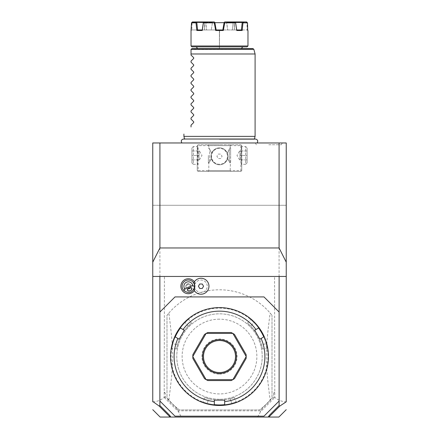 <?xml version="1.0" encoding="UTF-8"?>
<svg xmlns="http://www.w3.org/2000/svg" width="439" height="439" viewBox="0 0 439 439"><rect width="100%" height="100%" fill="white"/><g stroke="black" fill="none" stroke-linecap="round" stroke-linejoin="round"><path stroke-width="0.33" stroke-dasharray="2.19 1.65" d="M159.911 142.971L152.761 142.971L152.761 205.26L159.911 205.26L152.761 205.26L152.761 401.806C156.613 401.828 160.433 400.379 164.213 397.454L164.444 276.449L279.089 276.449L274.556 276.449L274.787 397.454C278.567 400.379 282.387 401.828 286.239 401.806L286.239 142.971L159.911 142.971L159.911 205.26L279.089 205.26L279.089 276.449M219.5 142.971L257.117 142.971L219.5 142.971M268.822 142.971L255.333 142.971L268.822 142.971M286.239 276.449L152.761 276.449M279.122 401.032L279.122 312.047L263.993 296.918L175.007 296.918L159.878 312.047L159.878 401.032L175.007 416.161L263.993 416.161L279.122 401.032M194.373 290.684A7.479 7.479 0 0 0 195.35 288.884A6.228 6.228 0 0 0 204.859 291.123A6.228 6.228 0 0 0 204.859 281.355A6.228 6.228 0 0 0 195.35 283.594L193.857 282.683A7.973 7.973 0 0 1 205.99 280.027A7.973 7.973 0 0 1 205.99 292.451A7.973 7.973 0 0 1 193.857 289.795L195.35 288.884M194.373 281.794A7.479 7.479 0 0 1 195.35 283.594M219.5 399.254A42.715 42.715 0 0 1 176.785 356.539A42.715 42.715 0 0 1 219.5 313.825A42.715 42.715 0 0 1 262.215 356.539A42.715 42.715 0 0 1 219.5 399.254A42.715 42.715 0 0 1 176.785 356.539A42.715 42.715 0 0 1 219.5 313.825A42.715 42.715 0 0 1 262.215 356.539A42.715 42.715 0 0 1 219.5 399.254M219.5 404.95A48.411 48.411 0 0 0 267.911 356.539A48.411 48.411 0 0 0 219.5 308.129A48.411 48.411 0 0 0 171.089 356.539A48.411 48.411 0 0 0 219.5 404.95M219.5 405.482A48.943 48.943 0 0 0 268.443 356.539A48.943 48.943 0 0 0 219.5 307.596A48.943 48.943 0 0 0 170.557 356.539A48.943 48.943 0 0 0 219.5 405.482M225.256 405.142A48.943 48.943 0 0 0 231.94 403.875C238.163 401.943 238.163 401.943 231.94 403.875A48.943 48.943 0 0 1 225.256 405.142L224.664 404.61L224.664 400.143L219.5 400.143A43.604 43.604 0 0 0 230.157 398.821C235.661 397.18 235.661 397.18 230.157 398.821C235.661 397.18 235.661 397.18 230.157 398.821A43.604 43.604 0 0 1 208.843 398.821A43.604 43.604 0 0 0 219.5 400.143L214.336 400.143L214.336 404.61L213.744 405.142A48.943 48.943 0 0 1 207.06 403.875L207.197 403.359A48.411 48.411 0 0 0 214.276 404.665A48.411 48.411 0 0 1 207.197 403.359C201.699 401.69 201.699 401.69 207.197 403.359C201.699 401.69 201.699 401.69 207.197 403.359L207.06 403.875L206.506 403.726M232.22 403.798L232.494 403.726M254.274 322.1L253.896 322.473A48.411 48.411 0 0 1 258.566 327.955A48.411 48.411 0 0 0 253.896 322.473L254.274 322.1A48.943 48.943 0 0 1 258.714 327.253A48.943 48.943 0 0 0 254.274 322.1L253.671 321.502M253.473 321.31L252.277 320.19M247.53 323.137L250.614 319.46L250.543 318.703L250.768 318.89M252.085 320.02L252.48 320.377M252.782 320.651L253.111 320.964M264.47 337.223A48.943 48.943 0 0 1 266.714 343.644A48.943 48.943 0 0 0 264.47 337.223L263.79 336.998A48.411 48.411 0 0 1 266.199 343.786C267.505 349.384 267.505 349.384 266.199 343.786C267.505 349.384 267.505 349.384 266.199 343.786A48.411 48.411 0 0 0 263.79 336.998L259.844 339.21L257.259 334.737A43.604 43.604 0 0 0 250.79 326.172C246.614 322.226 246.614 322.226 250.79 326.172C246.614 322.226 246.614 322.226 250.79 326.172A43.604 43.604 0 0 1 261.446 344.626A43.604 43.604 0 0 0 257.259 334.737L254.68 330.265L258.549 328.032L258.714 327.253M266.791 343.924L266.863 344.198M267.285 345.948L267.422 346.596M267.752 348.33L262.44 348.967M267.367 346.327L267 344.736M266.928 344.461L266.857 344.187M266.786 343.918L266.199 343.786L266.714 343.644M224.724 404.665A48.411 48.411 0 0 0 231.803 403.359C237.301 401.69 237.301 401.69 231.803 403.359C237.301 401.69 237.301 401.69 231.803 403.359L230.157 398.821L231.803 403.359A48.411 48.411 0 0 1 224.724 404.665M172.286 343.644L172.801 343.786A48.411 48.411 0 0 1 175.21 336.998A48.411 48.411 0 0 0 172.801 343.786L172.286 343.644A48.943 48.943 0 0 1 174.53 337.223A48.943 48.943 0 0 0 172.286 343.644L172.137 344.198M172.143 344.187L172.072 344.461M172 344.736L171.633 346.327M176.56 348.967L171.83 348.132L171.21 348.571L171.259 348.281M171.583 346.58L171.693 346.058M171.781 345.663L171.885 345.219M172 344.741L172.072 344.467M180.286 327.253A48.943 48.943 0 0 1 184.726 322.1A48.943 48.943 0 0 0 180.286 327.253L180.434 327.955A48.411 48.411 0 0 1 185.104 322.473C189.297 318.544 189.297 318.549 185.104 322.473C189.297 318.544 189.297 318.549 185.104 322.473A48.411 48.411 0 0 0 180.434 327.955L184.32 330.265L181.741 334.737A43.604 43.604 0 0 0 177.554 344.626C176.226 350.218 176.226 350.218 177.554 344.626C176.226 350.218 176.226 350.218 177.554 344.626A43.604 43.604 0 0 1 188.21 326.172C192.386 322.221 192.386 322.221 188.21 326.172C192.386 322.221 192.386 322.221 188.21 326.172A43.604 43.604 0 0 0 181.741 334.737L179.156 339.21L175.287 336.971L174.53 337.223M184.726 322.1L185.104 322.473L184.726 322.1L185.329 321.502M186.438 320.454L186.926 320.009M188.265 318.857L191.47 323.137M186.723 320.19L185.527 321.31M206.511 403.726L202.253 402.344L202.944 402.025L204.585 397.514M202.313 402.365L205.704 403.496M207.06 403.875A48.943 48.943 0 0 0 213.744 405.142M172.801 343.786C171.495 349.384 171.495 349.384 172.801 343.786C171.495 349.384 171.495 349.384 172.801 343.786L177.554 344.626L172.801 343.786M232.818 379.675A26.697 26.697 0 0 0 234.492 378.632L246.125 358.476A26.697 26.697 0 0 0 246.125 354.602L234.492 334.447M232.879 333.437A26.697 26.697 0 0 0 231.139 332.515L207.861 332.515M206.182 333.404A26.697 26.697 0 0 0 204.508 334.447L192.875 354.602A26.697 26.697 0 0 0 192.875 358.476L204.508 378.632M206.121 379.642A26.697 26.697 0 0 0 207.861 380.564L231.139 380.564M253.896 322.473C249.703 318.549 249.703 318.544 253.896 322.473C249.703 318.549 249.703 318.544 253.896 322.473L250.79 326.172L253.896 322.473M261.446 344.626C262.774 350.218 262.774 350.218 261.446 344.626C262.774 350.218 262.774 350.218 261.446 344.626L266.199 343.786L261.446 344.626M219.5 372.557A16.018 16.018 0 0 1 203.482 356.539A16.018 16.018 0 0 1 219.5 340.521A16.018 16.018 0 0 1 235.518 356.539A16.018 16.018 0 0 1 219.5 372.557M219.5 374.099A17.56 17.56 0 0 0 237.06 356.539A17.56 17.56 0 0 0 219.5 338.979A17.56 17.56 0 0 0 201.94 356.539A17.56 17.56 0 0 0 219.5 374.099M208.843 398.821C203.339 397.18 203.339 397.18 208.843 398.821C203.339 397.18 203.339 397.18 208.843 398.821L207.197 403.359L208.843 398.821M269.551 415.102L268.136 417.05M164.213 397.454L178.404 411.612L181.329 417.05L268.893 417.05M257.671 417.05L260.596 411.612L274.787 397.454M274.556 392.131L273.667 393.317L274.787 392.131M273.667 393.317L273.667 396.988L274.693 397.509M279.089 142.971L279.089 205.26L286.239 205.26L159.911 205.26L159.911 276.449M181.329 417.05L170.107 417.05M273.667 396.988L262.533 408.122L260.503 410.822L178.497 410.822L176.467 408.122L165.333 396.988L165.333 393.317L164.213 392.131M165.333 396.988L164.307 397.509M165.333 393.317L164.444 392.131M274.556 276.449L164.444 276.449M168.878 400.033C173.976 359.486 173.976 353.587 168.878 313.045L166.996 315.334L166.996 397.745L168.878 400.033A66.739 66.739 0 0 0 179.458 409.933L259.542 409.933A66.739 66.739 0 0 0 272.004 397.745L272.004 315.334L272.004 397.745L270.122 400.033A66.739 66.739 0 0 1 259.542 409.933L179.458 409.933A66.739 66.739 0 0 1 166.996 397.745L166.996 315.334A66.739 66.739 0 0 1 272.004 315.334L270.122 313.045C265.024 353.587 265.024 359.486 270.122 400.033M262.533 408.122L260.278 411.283L260.596 411.612M260.278 411.283L260.503 410.822M178.404 411.612L178.722 411.283L178.497 410.822M176.467 408.122L178.722 411.283M170.864 417.05L169.449 415.102M168.878 313.045A66.739 66.739 0 0 1 270.122 313.045M219.5 319.164A37.375 37.375 0 0 0 182.125 356.539A37.375 37.375 0 0 0 219.5 393.915A37.375 37.375 0 0 0 256.875 356.539A37.375 37.375 0 0 0 219.5 319.164M197.698 145.194L198.143 144.749L240.857 144.749L241.746 145.644L241.746 170.557L240.857 171.446L198.143 171.446L197.254 170.557L197.254 145.644L197.698 145.194L198.143 145.644L240.857 145.644L241.302 145.194L240.857 144.749L198.143 144.749L197.254 145.644L197.254 170.557L198.143 171.446L240.857 171.446L241.746 170.557L241.746 145.644L241.302 145.194M219.5 144.749L207.932 144.749L219.5 144.749M197.254 155.428L197.254 164.773L197.254 155.428M219.5 171.446L231.068 171.446L219.5 171.446M241.746 155.428L241.746 164.773L241.746 155.428M240.857 145.644L240.857 170.557L198.143 170.557L198.143 145.644M198.143 170.557L197.698 171.001M219.5 164.773A8.456 8.456 0 0 0 227.956 156.317A8.456 8.456 0 0 0 219.5 147.866A8.456 8.456 0 0 0 211.044 156.317A8.456 8.456 0 0 0 219.5 164.773A8.456 8.456 0 0 0 227.956 156.317A8.456 8.456 0 0 0 219.5 147.866C222.858 147.828 225.476 149.606 227.358 153.206C230.892 146.132 230.892 146.132 227.358 153.206C230.892 146.132 230.892 146.132 227.358 153.206L227.907 155.428L227.358 153.206C225.476 149.606 222.858 147.828 219.5 147.866C216.142 147.828 213.524 149.606 211.642 153.206C213.524 149.606 216.142 147.828 219.5 147.866A8.456 8.456 0 0 0 211.044 156.317A8.456 8.456 0 0 0 219.5 164.773C223.341 164.68 226.063 162.606 227.654 158.545L227.907 155.428L227.654 158.545C226.063 162.606 223.341 164.68 219.5 164.773C215.659 164.68 212.937 162.606 211.346 158.545C208.097 164.499 208.097 164.499 211.346 158.545C208.097 164.499 208.097 164.499 211.346 158.545L211.093 155.428L211.346 158.545C212.937 162.606 215.659 164.68 219.5 164.773M240.857 170.557L241.302 171.001M231.068 144.749L230.179 145.644L219.5 145.644L230.179 145.644L230.179 147.866L230.623 147.866L230.623 155.428L230.623 147.866L229.29 149.2L229.29 161.656L230.623 162.995L230.623 155.428L230.179 170.557L208.821 170.557L230.179 170.557L231.068 171.446M227.654 158.545C230.903 164.499 230.903 164.499 227.654 158.545C230.903 164.499 230.903 164.499 227.654 158.545M219.5 145.644L208.821 145.644L219.5 145.644M211.642 153.206C208.108 146.132 208.108 146.132 211.642 153.206C208.108 146.132 208.108 146.132 211.642 153.206L211.093 155.428L211.642 153.206M208.377 155.428L208.377 162.995L208.377 155.428M207.932 171.446L208.821 170.557L208.821 162.995L208.377 162.995L209.71 161.656L209.71 149.2L208.377 147.866L208.821 147.866L208.821 145.644L207.932 144.749M219.5 164.29A7.973 7.973 0 0 1 211.527 156.317A7.973 7.973 0 0 1 219.5 148.349A7.973 7.973 0 0 1 227.473 156.317A7.973 7.973 0 0 1 219.5 164.29A7.973 7.973 0 0 1 211.527 156.317A7.973 7.973 0 0 1 219.5 148.349A7.973 7.973 0 0 1 227.473 156.317A7.973 7.973 0 0 1 219.5 164.29M218.216 154.094L220.784 154.094L222.068 156.317L220.784 158.545L218.216 158.545L216.932 156.317L218.216 154.094L220.784 154.094L222.068 156.317L220.784 158.545L218.216 158.545L216.932 156.317L218.216 154.094M209.71 161.656L209.71 149.2M229.29 161.656L229.29 149.2M241.746 164.773L241.302 164.329L241.302 146.533L241.302 164.329L245.642 164.329L245.642 146.533L247.086 147.976L247.086 162.885L247.086 147.976M241.746 146.088L241.302 146.533L245.642 146.533L245.642 164.329L247.086 162.885M247.086 155.428L247.086 159.878L247.086 155.428L239.968 155.428L239.968 150.983L239.568 150.983L239.968 150.983L239.968 159.878L239.568 159.878L239.968 159.878L239.968 155.428L247.086 155.428M247.086 150.983L239.968 150.983L247.086 150.983M247.086 159.878L239.968 159.878L247.086 159.878M239.568 159.878L237 155.428L239.568 150.983M197.254 164.773L197.698 164.329L197.698 146.533L197.698 164.329L193.358 164.329L193.358 146.533L191.914 147.976L191.914 162.885L191.914 147.976M197.254 146.088L197.698 146.533L193.358 146.533L193.358 164.329L191.914 162.885M191.914 155.428L191.914 159.878L191.914 155.428L199.032 155.428L199.032 150.983L199.432 150.983L199.032 150.983L199.032 159.878L199.432 159.878L199.032 159.878L199.032 155.428L191.914 155.428M191.914 150.983L199.032 150.983L191.914 150.983M191.914 159.878L199.032 159.878L191.914 159.878M199.432 159.878L202 155.428L199.432 150.983M192.485 284.587A4.45 4.45 0 0 1 190.01 290.371A4.45 4.45 0 0 1 184.226 287.896A4.45 4.45 0 0 1 186.701 282.112A4.45 4.45 0 0 1 192.485 284.587A4.45 4.45 0 0 0 186.701 282.112A4.45 4.45 0 0 0 184.226 287.896A4.45 4.45 0 0 0 190.01 290.371A4.45 4.45 0 0 0 192.485 284.587L194.137 283.923A6.228 6.228 0 0 1 190.674 292.023A6.228 6.228 0 0 1 182.575 288.555A6.228 6.228 0 0 1 186.037 280.455A6.228 6.228 0 0 1 194.137 283.923M199.707 288.467L202.275 288.467L203.559 286.239L202.275 284.017L199.707 284.017L198.423 286.239L199.707 288.467M190.548 287.759L190.91 287.002A2.667 2.667 0 0 0 190.833 285.246A2.667 2.667 0 0 1 190.548 287.764M187.03 288.56L187.815 288.857A2.667 2.667 0 0 1 185.878 287.232A2.667 2.667 0 0 0 187.03 288.56L186.575 287.786L186.58 285.147A2.222 1.575 -21.8 0 1 187.634 284.439A2.222 1.575 158.2 0 1 188.885 284.225L190.707 286.129L190.91 287.002M188.885 284.225L186.58 285.147M185.878 287.232A2.667 2.667 0 0 1 187.36 283.764A2.667 2.667 0 0 1 190.833 285.246A2.667 2.667 0 0 0 187.36 283.764A2.667 2.667 0 0 0 185.878 287.232M190.416 287.935A2.667 2.667 0 0 1 189.346 288.719M219.5 139.311L254.313 139.311L219.5 139.311M255.092 136.386L183.908 136.386M255.092 53.986L191.025 53.986L191.025 55.051M252.979 48.647L191.914 48.647L191.025 49.536L253.841 49.305M241.746 48.647L197.254 48.647L241.746 48.647M243.524 46.869L195.476 46.869L243.524 46.869M247.086 46.869L191.914 46.869M247.975 45.974L191.025 45.974M235.606 22.839L236.736 30.494L242.169 30.494L242.986 22.839L242.383 22.345L233.252 22.477L233.773 21.95L246.575 21.95L233.773 21.95L234.92 21.95L235.595 22.345L235.606 22.839L224.719 22.839L223.341 30.494L215.659 30.494L214.281 22.839L203.394 22.839L203.405 22.345L212.311 22.477L196.798 22.477L197.583 29.956L206.588 29.956L197.49 29.956L196.831 30.494L202.264 30.494L203.394 22.839M242.986 22.839L247.492 22.839L246.959 22.477L247.173 29.956L202.28 29.956L216.175 29.956L215.659 30.494M247.442 29.956L247.975 30.494M191.025 30.494L191.508 22.839L196.013 22.839L196.831 30.494M191.283 30.494L191.766 29.956L191.283 30.494M199.778 29.956L191.827 29.956L206.588 29.956L202.28 29.956L203.367 22.477M247.234 29.956L247.717 30.494L247.234 29.956M238.58 29.956L247.173 29.956L247.064 22.345M242.169 30.494L240.797 29.956M240.062 29.956L239.211 29.956M223.44 29.956L234.448 29.956L219.412 29.956L219.412 48.647L219.412 29.956L219.412 48.647L219.412 29.956L204.552 29.956L236.72 29.956L235.595 22.345M216.175 29.956L214.923 22.839L212.41 22.839L214.923 22.839L214.858 22.477L216.175 29.956L214.858 22.477L214.281 22.839M199.827 29.956L197.583 29.956M191.508 22.839L191.936 22.345L204.695 22.477L192.041 22.477L191.827 29.956L191.936 22.345M196.628 21.95L204.585 21.95L204.695 22.477L204.585 21.95L205.227 21.95L196.628 21.95L196.013 22.839M202.264 30.494L202.286 29.956M203.405 22.345L204.08 21.95L212.679 21.95L212.311 22.477L212.679 21.95L214.232 21.95L204.08 21.95L205.227 21.95L205.748 22.477L205.227 21.95L192.425 21.95M204.08 21.95L214.232 21.95L214.698 22.345M223.341 30.494L222.891 29.956M224.719 22.839L224.142 22.477L224.768 21.95L224.142 22.477L222.825 29.956L224.142 22.477L224.077 22.839L226.59 22.839L227.715 29.956L226.689 22.477L226.59 22.839L224.077 22.839L222.825 29.956M224.302 22.345L224.768 21.95L226.321 21.95L226.689 22.477L235.633 22.477L226.689 22.477L226.321 21.95L224.768 21.95L234.92 21.95M236.714 29.962L236.736 30.494M241.417 29.956L242.202 22.477M242.383 22.345L242.372 21.95L233.773 21.95L233.065 22.839L232.412 29.956L233.065 22.839L234.102 22.839L234.442 29.956L234.448 22.663L224.109 22.663M246.575 21.95L242.372 21.95M234.442 29.956L234.305 22.477L246.959 22.477L234.305 22.477L234.102 22.839L233.065 22.839L233.252 22.477L235.633 22.477M234.415 21.95L234.305 22.477L234.415 21.95M212.41 22.839L211.285 29.956L212.41 22.839M204.558 29.956L204.695 22.477L204.898 22.839L205.935 22.839L206.588 29.956L205.748 22.477L205.935 22.839L204.898 22.839L204.558 29.956L204.552 22.663L214.891 22.663M219.412 48.647L219.588 29.956L219.412 48.647M204.552 22.663L234.448 22.663M191.025 126.953L191.025 125.175M193.676 122.525L193.676 121.773M191.025 119.123L191.025 118.058M193.676 115.408L193.676 114.65M191.025 112L191.025 110.941M193.676 108.29L193.676 107.533M191.025 104.883L191.025 103.818M193.676 101.168L193.676 100.416M191.025 97.765L191.025 96.701M193.676 94.05L193.676 93.293M191.025 90.643L191.025 89.583M193.676 86.933L193.676 86.176M191.025 83.525L191.025 82.461M193.676 79.81L193.676 79.058M191.025 76.408L191.025 75.343M193.676 72.693L193.676 71.941M191.025 69.291L191.025 68.226M193.676 65.576L193.676 64.818M191.025 62.168L191.025 61.109M193.676 58.458L193.676 57.701M268.822 144.749L281.278 144.749L268.822 144.749M188.21 326.172L185.104 322.473L188.21 326.172M236.747 402.344L236.056 402.025L234.415 397.514M190.707 286.129L191.689 288.577M186.575 287.786L187.557 290.228M184.61 139.02L184.687 139.311L183.557 139.02L255.443 139.02L254.313 139.311L254.39 139.02M281.278 144.749L282.304 142.971M256.365 144.749L255.333 142.971"/><path stroke-width="0.66" d="M152.761 276.449L152.761 142.971L286.239 142.971L286.239 276.449L152.761 276.449L152.761 401.493L159.176 406.059L159.878 405.532L159.878 401.032L175.007 416.161L263.993 416.161L279.122 401.032L279.122 276.449M152.761 401.806L152.761 401.493L152.761 401.806M159.878 405.532L169.449 415.102L170.864 417.05L268.136 417.05L269.551 415.102L279.122 405.532L279.824 406.059L286.239 401.806L286.239 276.449M279.122 405.532L279.122 401.032M279.122 312.047L263.993 296.918L175.007 296.918L159.878 312.047L159.878 276.449M194.373 281.794A7.479 7.479 0 0 0 181.411 289.021A7.479 7.479 0 0 0 194.373 290.684M159.878 312.047L159.878 401.032M231.94 403.875L232.22 403.798M232.494 403.726L232.769 403.65M233.038 403.573L236.747 402.344M224.664 401.63L224.664 404.61L225.256 405.142A48.943 48.943 0 0 1 213.744 405.142L214.336 404.61L214.336 400.143L224.664 400.143L224.664 401.63A45.382 45.382 0 0 0 261.128 338.464L263.713 336.971L264.47 337.223A48.943 48.943 0 0 0 180.286 327.253L180.451 328.032L184.32 330.265L179.156 339.21L177.872 338.464A45.382 45.382 0 0 0 214.336 401.63M254.274 322.1L253.671 321.496M252.277 320.19L250.543 318.703M253.111 320.964L253.468 321.304M266.714 343.644L266.791 343.924M266.863 344.198L266.934 344.472M267 344.741L267.214 345.652M267.466 346.805L267.549 347.233M267.79 348.571L267.367 346.327M267 344.736L266.928 344.461M225.256 405.142A48.943 48.943 0 0 0 264.47 337.223M214.276 404.665A48.411 48.411 0 0 0 224.724 404.665M177.872 338.464L175.287 336.971L174.53 337.223A48.943 48.943 0 0 0 213.744 405.142M172.286 343.644L172.143 344.187M172.072 344.461L172 344.736M171.633 346.327L171.21 348.571M171.885 345.219L172 344.741M174.53 337.223A48.943 48.943 0 0 1 180.286 327.253M184.726 322.1L185.335 321.496M185.532 321.304L186.202 320.668M187.091 319.866L187.415 319.581M188.457 318.703L186.723 320.19M207.06 403.875L206.511 403.726M175.21 336.998A48.411 48.411 0 0 1 180.434 327.955M261.128 338.464L259.844 339.21L254.68 330.265L255.97 329.524A45.382 45.382 0 0 0 183.03 329.524M255.97 329.524L258.549 328.032L258.714 327.253M231.139 380.564L207.861 380.564L206.182 379.675L232.818 379.675L231.139 380.564A26.697 26.697 0 0 0 232.818 379.675A26.697 26.697 0 0 0 232.879 379.642L246.197 356.572A26.697 26.697 0 0 0 246.197 356.506L232.879 333.437A26.697 26.697 0 0 0 232.818 333.404L206.182 333.404L207.861 332.515A26.697 26.697 0 0 0 206.182 333.404A26.697 26.697 0 0 0 206.121 333.437L192.803 356.506L192.875 354.602L204.508 334.447L206.121 333.437M234.492 334.447A26.697 26.697 0 0 0 232.879 333.437L234.492 334.447L246.125 354.602L246.197 356.506M204.508 378.632A26.697 26.697 0 0 0 206.121 379.642L204.508 378.632L192.875 358.476L192.803 356.572A26.697 26.697 0 0 1 192.803 356.506M258.566 327.955A48.411 48.411 0 0 1 263.79 336.998M246.197 356.572L246.125 358.476L234.492 378.632L232.879 379.642M206.182 379.675A26.697 26.697 0 0 1 206.121 379.642L192.803 356.572M232.818 333.404L231.139 332.515L207.861 332.515M219.5 339.632A16.907 16.907 0 0 1 236.407 356.539A16.907 16.907 0 0 1 219.5 373.446A16.907 16.907 0 0 1 202.593 356.539A16.907 16.907 0 0 1 219.5 339.632M219.5 340.521A16.018 16.018 0 0 1 235.518 356.539A16.018 16.018 0 0 1 219.5 372.557A16.018 16.018 0 0 1 203.482 356.539A16.018 16.018 0 0 1 219.5 340.521M268.641 416.359L269.019 416.863L279.824 406.059M269.019 416.863L268.136 417.05M268.893 417.05L278.875 417.05L268.893 417.05M170.864 417.05L160.125 417.05L170.107 417.05L170.359 416.359M159.176 406.059L169.981 416.863M184.638 288.686L192.732 285.443A4.45 4.45 0 0 0 186.701 282.112A4.45 4.45 0 0 0 184.638 288.686L184.122 290.81A6.228 6.228 0 0 1 186.037 280.455A6.228 6.228 0 0 1 194.137 283.923L194.411 283.813A6.525 6.525 0 0 1 193.84 289.773L193.857 289.795M194.411 283.813A6.525 6.525 0 0 0 193.84 282.711L193.857 282.683M193.84 289.773A7.973 7.973 0 0 0 205.984 292.456A7.973 7.973 0 0 0 205.984 280.022A7.973 7.973 0 0 0 193.84 282.711M199.707 288.467L202.275 288.467L203.559 286.239L202.275 284.017L199.707 284.017L198.423 286.239L199.707 288.467M192.732 285.443L194.57 286.623A6.228 6.228 0 0 0 194.137 283.923M184.122 290.81C189.461 294.042 192.94 292.648 194.57 286.623M190.208 290.865A2.222 1.575 158.2 0 0 191.689 288.577A2.222 1.575 158.2 0 0 189.039 287.94A2.222 1.575 158.2 0 0 187.557 290.228A2.222 1.575 158.2 0 0 190.208 290.865M189.346 288.719A2.667 2.667 0 0 1 187.815 288.857L189.346 288.719L190.548 287.759A2.667 2.667 0 0 1 190.531 287.781M152.761 262.171L159.911 247.975L279.089 247.975L279.089 142.971M286.239 262.171L279.089 247.975M159.911 247.975L159.911 142.971M184.61 139.02L183.908 136.386L255.092 136.386L255.092 53.986L191.025 53.986L191.025 49.536L191.025 55.051L193.676 57.701L193.676 58.458L191.025 61.109L193.676 58.458M191.053 49.305L191.914 48.647L252.979 48.647L253.841 49.305L191.053 49.305M195.476 46.869A1.778 1.778 0 0 1 197.254 48.647M243.524 46.869A1.778 1.778 0 0 0 241.746 48.647M191.025 45.974L191.914 46.869L247.086 46.869L247.975 45.974L191.025 45.974L191.025 30.494L191.508 22.839L196.013 22.839L196.617 22.345L203.367 22.477L202.28 29.956L201.413 29.956L202.28 29.956L202.264 30.494L196.831 30.494L196.013 22.839M247.064 22.345L246.575 21.95L247.492 22.839L247.717 30.494L247.492 22.839L242.986 22.839L242.169 30.494L236.736 30.494L235.606 22.839L224.719 22.839L223.341 30.494L215.659 30.494L216.109 29.956L222.891 29.956L223.341 30.494M215.659 30.494L214.281 22.839L203.394 22.839L202.264 30.494M240.797 29.956L240.062 29.956M239.211 29.956L238.58 29.956M235.606 22.839L236.714 29.956L241.51 29.956L242.169 30.494M196.831 30.494L197.49 29.956L202.286 29.962M222.891 29.956L223.44 29.956M192.425 21.95L191.936 22.345L192.425 21.95L214.232 21.95L214.923 22.839M235.595 22.345L234.92 21.95L246.575 21.95M242.372 21.95L242.986 22.839M235.633 22.477L242.202 22.477L241.417 29.956M236.736 30.494L236.714 29.956M222.825 29.956L224.142 22.477L224.768 21.95L234.92 21.95M224.302 22.345L224.719 22.839M216.175 29.956L214.803 22.433M214.281 22.839L214.698 22.345M204.08 21.95L203.405 22.345L203.394 22.839M197.583 29.956L196.798 22.477M196.617 22.345L196.628 21.95M191.936 22.345L191.508 22.839M214.891 22.663L224.109 22.663M191.025 62.168L193.676 64.818L191.025 62.168L191.025 61.109M193.676 64.818L193.676 65.576L191.025 68.226L193.676 65.576M191.025 69.291L193.676 71.941L191.025 69.291L191.025 68.226M193.676 71.941L193.676 72.693L191.025 75.343L193.676 72.693M191.025 76.408L193.676 79.058L191.025 76.408L191.025 75.343M193.676 79.058L193.676 79.81L191.025 82.461L193.676 79.81M191.025 83.525L193.676 86.176L191.025 83.525L191.025 82.461M193.676 86.176L193.676 86.933L191.025 89.583L193.676 86.933M191.025 90.643L193.676 93.293L191.025 90.643L191.025 89.583M193.676 93.293L193.676 94.05L191.025 96.701L193.676 94.05M191.025 97.765L193.676 100.416L191.025 97.765L191.025 96.701M193.676 100.416L193.676 101.168L191.025 103.818L193.676 101.168M191.025 104.883L193.676 107.533L191.025 104.883L191.025 103.818M193.676 107.533L193.676 108.29L191.025 110.941L193.676 108.29M191.025 112L193.676 114.65L191.025 112L191.025 110.941M193.676 114.65L193.676 115.408L191.025 118.058L193.676 115.408M191.025 119.123L193.676 121.773L191.025 119.123L191.025 118.058M193.676 121.773L193.676 122.525L191.025 125.175L193.676 122.525M191.025 126.953C181.389 136.589 181.389 136.589 191.025 126.953C181.389 136.589 181.389 136.589 191.025 126.953L191.025 125.175M193.676 57.701L191.025 55.051M286.239 409.686L278.875 417.05M160.125 417.05L152.761 409.686M181.883 142.971C180.725 140.93 181.285 139.613 183.557 139.02L255.443 139.02C257.715 139.613 258.275 140.93 257.117 142.971M254.39 139.02L255.092 136.386M253.841 49.305L255.092 53.986M247.975 30.494L247.975 45.974M183.908 136.386L183.908 134.071"/></g></svg>
